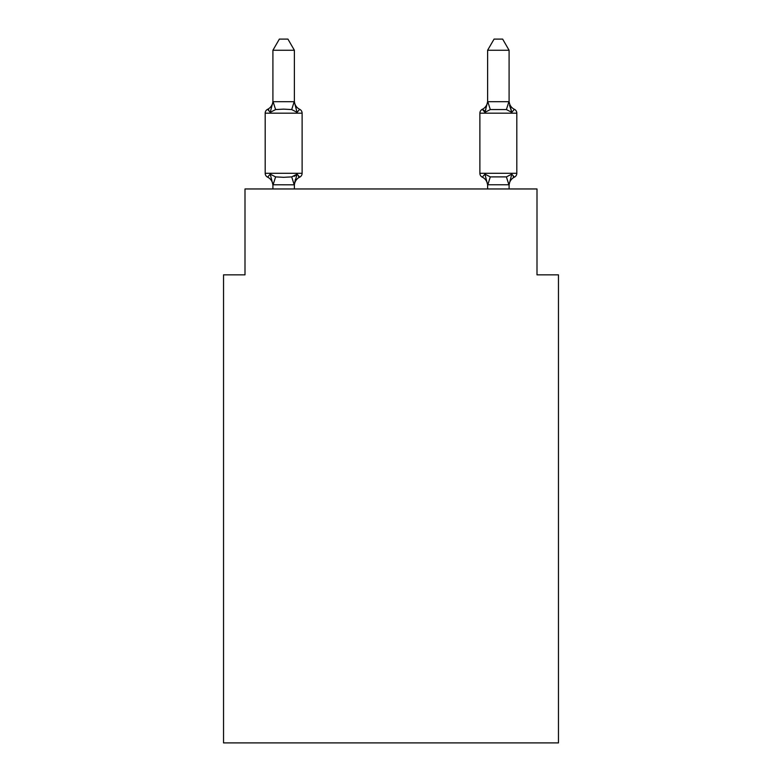 <?xml version="1.0" encoding="UTF-8"?>
<svg xmlns="http://www.w3.org/2000/svg" width="782" height="782" viewBox="0 0 782 782"><rect width="100%" height="100%" fill="white"/><g stroke="black" fill="none" stroke-linecap="round" stroke-linejoin="round"><path stroke-width="1.17" d="M558.465 742.9L558.465 274.844L536.999 274.844L536.999 188.961L245.001 188.961L245.001 274.844L223.535 274.844L223.535 742.9L558.465 742.9M294.384 50.263L272.908 50.263L279.36 39.1L287.932 39.1L294.384 50.263L294.384 102.08L297.062 112.334L299.702 109.314A4.291 4.291 0 0 1 302.116 113.175L302.116 173.291A4.291 4.291 0 0 1 299.702 177.152L297.062 174.132L294.208 184.816L272.908 184.767L270.23 174.132L267.6 177.152A4.291 4.291 0 0 1 265.186 173.291A4.291 4.291 0 0 0 267.6 177.152L270.23 174.132L267.6 177.152A4.291 4.291 0 0 1 265.186 173.291A4.291 4.291 0 0 0 267.6 177.152A4.291 4.291 0 0 1 265.186 173.291A4.291 4.291 0 0 0 267.6 177.152A4.291 4.291 0 0 1 265.186 173.291A4.291 4.291 0 0 0 267.6 177.152A4.291 4.291 0 0 1 265.186 173.291A4.291 4.291 0 0 0 267.6 177.152A4.291 4.291 0 0 1 265.186 173.291A4.291 4.291 0 0 0 267.6 177.152A4.291 4.291 0 0 1 265.186 173.291A4.291 4.291 0 0 0 267.6 177.152A4.291 4.291 0 0 1 265.186 173.291A4.291 4.291 0 0 0 267.6 177.152A4.291 4.291 0 0 1 265.186 173.291A4.291 4.291 0 0 0 267.6 177.152A4.291 4.291 0 0 1 265.186 173.291A4.291 4.291 0 0 0 267.6 177.152A4.291 4.291 0 0 1 265.186 173.291A4.291 4.291 0 0 0 267.6 177.152A4.291 4.291 0 0 1 265.186 173.291A4.291 4.291 0 0 0 267.6 177.152A4.291 4.291 0 0 1 265.186 173.291A4.291 4.291 0 0 0 267.6 177.152A4.291 4.291 0 0 1 265.186 173.291A4.291 4.291 0 0 0 267.6 177.152A4.291 4.291 0 0 1 265.186 173.291A4.291 4.291 0 0 0 267.6 177.152A4.291 4.291 0 0 1 265.186 173.291A4.291 4.291 0 0 0 267.6 177.152A4.291 4.291 0 0 1 265.186 173.291A4.291 4.291 0 0 0 267.6 177.152A4.291 4.291 0 0 1 265.186 173.291A4.291 4.291 0 0 0 267.6 177.152A4.291 4.291 0 0 1 265.186 173.291A4.291 4.291 0 0 0 267.6 177.152A4.291 4.291 0 0 1 265.186 173.291A4.291 4.291 0 0 0 267.6 177.152A4.291 4.291 0 0 1 265.186 173.291A4.291 4.291 0 0 0 267.6 177.152L270.23 174.132L267.6 177.152A4.291 4.291 0 0 1 265.186 173.291A4.291 4.291 0 0 0 267.6 177.152L270.23 174.132L267.6 177.152A4.291 4.291 0 0 1 265.186 173.291A4.291 4.291 0 0 0 267.6 177.152L270.23 174.132L267.6 177.152A4.291 4.291 0 0 1 265.186 173.291A4.291 4.291 0 0 0 267.6 177.152A4.291 4.291 0 0 1 265.186 173.291A4.291 4.291 0 0 0 267.6 177.152L270.23 174.132L267.6 177.152L270.23 174.132L267.6 177.152L270.23 174.132L267.6 177.152L270.23 174.132L267.6 177.152L270.23 174.132L267.6 177.152L270.23 174.132L267.6 177.152L270.23 174.132L267.6 177.152L270.23 174.132L267.6 177.152L270.23 174.132L267.6 177.152L270.23 174.132L267.6 177.152L270.23 174.132L275.596 176.888L283.651 177.319L291.706 176.888L297.062 174.132L299.702 177.152L298.47 176.566L299.702 177.152A4.291 4.291 0 0 0 302.116 173.291A4.291 4.291 0 0 1 299.702 177.152L297.062 174.132L299.702 177.152A9.443 9.443 0 0 0 294.384 185.647M297.062 112.334L299.702 109.314L297.062 112.334L299.702 109.314L297.062 112.334L299.702 109.314L297.062 112.334L299.702 109.314L297.062 112.334L299.702 109.314L297.062 112.334L299.702 109.314L297.062 112.334L299.702 109.314L297.062 112.334L299.702 109.314L297.062 112.334L299.702 109.314L297.062 112.334L299.702 109.314L297.062 112.334L299.702 109.314L297.062 112.334L291.706 109.568L283.651 109.138L275.596 109.568L270.23 112.334L267.6 109.314A4.291 4.291 0 0 0 265.186 113.175A4.291 4.291 0 0 1 267.6 109.314L268.822 109.9L267.6 109.314A4.291 4.291 0 0 0 265.186 113.175A4.291 4.291 0 0 1 267.6 109.314A4.291 4.291 0 0 0 265.186 113.175A4.291 4.291 0 0 1 267.6 109.314L268.822 109.9L267.6 109.314A4.291 4.291 0 0 0 265.186 113.175A4.291 4.291 0 0 1 267.6 109.314A4.291 4.291 0 0 0 265.186 113.175A4.291 4.291 0 0 1 267.6 109.314L268.822 109.9L267.6 109.314A4.291 4.291 0 0 0 265.186 113.175A4.291 4.291 0 0 1 267.6 109.314A4.291 4.291 0 0 0 265.186 113.175A4.291 4.291 0 0 1 267.6 109.314L268.822 109.9L267.6 109.314A4.291 4.291 0 0 0 265.186 113.175A4.291 4.291 0 0 1 267.6 109.314A4.291 4.291 0 0 0 265.186 113.175A4.291 4.291 0 0 1 267.6 109.314L268.822 109.9L267.6 109.314A4.291 4.291 0 0 0 265.186 113.175A4.291 4.291 0 0 1 267.6 109.314A4.291 4.291 0 0 0 265.186 113.175A4.291 4.291 0 0 1 267.6 109.314L268.822 109.9L267.6 109.314A4.291 4.291 0 0 0 265.186 113.175A4.291 4.291 0 0 1 267.6 109.314A4.291 4.291 0 0 0 265.186 113.175A4.291 4.291 0 0 1 267.6 109.314L268.822 109.9L267.6 109.314A4.291 4.291 0 0 0 265.186 113.175A4.291 4.291 0 0 1 267.6 109.314A4.291 4.291 0 0 0 265.186 113.175A4.291 4.291 0 0 1 267.6 109.314L268.822 109.9L267.6 109.314A4.291 4.291 0 0 0 265.186 113.175A4.291 4.291 0 0 1 267.6 109.314A4.291 4.291 0 0 0 265.186 113.175A4.291 4.291 0 0 1 267.6 109.314L268.822 109.9L267.6 109.314A4.291 4.291 0 0 0 265.186 113.175A4.291 4.291 0 0 1 267.6 109.314A4.291 4.291 0 0 0 265.186 113.175A4.291 4.291 0 0 1 267.6 109.314L268.822 109.9L267.6 109.314A4.291 4.291 0 0 0 265.186 113.175A4.291 4.291 0 0 1 267.6 109.314A4.291 4.291 0 0 0 265.186 113.175A4.291 4.291 0 0 1 267.6 109.314L268.822 109.9L267.6 109.314A4.291 4.291 0 0 0 265.186 113.175A4.291 4.291 0 0 1 267.6 109.314A4.291 4.291 0 0 0 265.186 113.175A4.291 4.291 0 0 1 267.6 109.314L268.822 109.9L267.6 109.314A4.291 4.291 0 0 0 265.186 113.175A4.291 4.291 0 0 1 267.6 109.314A4.291 4.291 0 0 0 265.186 113.175A4.291 4.291 0 0 1 267.6 109.314L270.23 112.334L267.6 109.314A9.443 9.443 0 0 0 272.908 100.819M294.384 102.08L294.384 100.819L294.384 102.08M294.384 184.376L295.391 179.322M509.092 185.647A9.443 9.443 0 0 1 514.4 177.152L513.178 176.566L514.4 177.152L513.178 176.566L514.4 177.152L513.178 176.566L514.4 177.152L513.178 176.566L514.4 177.152L513.178 176.566L514.4 177.152L513.178 176.566L514.4 177.152L513.178 176.566L514.4 177.152L513.178 176.566L514.4 177.152L513.178 176.566L514.4 177.152L513.178 176.566L514.4 177.152L513.178 176.566L514.4 177.152L513.178 176.566L514.4 177.152L511.77 174.132L514.4 177.152A4.291 4.291 0 0 0 516.814 173.291A4.291 4.291 0 0 1 514.4 177.152L511.77 174.132L514.4 177.152A4.291 4.291 0 0 0 516.814 173.291A4.291 4.291 0 0 1 514.4 177.152L511.77 174.132L514.4 177.152A4.291 4.291 0 0 0 516.814 173.291A4.291 4.291 0 0 1 514.4 177.152L511.77 174.132L514.4 177.152A4.291 4.291 0 0 0 516.814 173.291A4.291 4.291 0 0 1 514.4 177.152L511.77 174.132L514.4 177.152A4.291 4.291 0 0 0 516.814 173.291A4.291 4.291 0 0 1 514.4 177.152L511.77 174.132L514.4 177.152A4.291 4.291 0 0 0 516.814 173.291A4.291 4.291 0 0 1 514.4 177.152L511.77 174.132L514.4 177.152A4.291 4.291 0 0 0 516.814 173.291A4.291 4.291 0 0 1 514.4 177.152L511.77 174.132L514.4 177.152A4.291 4.291 0 0 0 516.814 173.291A4.291 4.291 0 0 1 514.4 177.152L511.77 174.132L514.4 177.152A4.291 4.291 0 0 0 516.814 173.291A4.291 4.291 0 0 1 514.4 177.152L511.77 174.132L514.4 177.152A4.291 4.291 0 0 0 516.814 173.291A4.291 4.291 0 0 1 514.4 177.152L511.77 174.132L514.4 177.152A4.291 4.291 0 0 0 516.814 173.291A4.291 4.291 0 0 1 514.4 177.152L511.77 174.132L514.4 177.152A4.291 4.291 0 0 0 516.814 173.291A4.291 4.291 0 0 1 514.4 177.152L511.77 174.132L514.4 177.152A4.291 4.291 0 0 0 516.814 173.291L516.814 113.175A4.291 4.291 0 0 0 514.4 109.314A4.291 4.291 0 0 1 516.814 113.175A4.291 4.291 0 0 0 514.4 109.314A9.443 9.443 0 0 1 509.092 100.819A9.443 9.443 0 0 0 514.4 109.314A4.291 4.291 0 0 1 516.814 113.175A4.291 4.291 0 0 0 514.4 109.314A4.291 4.291 0 0 1 516.814 113.175A4.291 4.291 0 0 0 514.4 109.314A9.443 9.443 0 0 1 509.092 100.819A9.443 9.443 0 0 0 514.4 109.314A4.291 4.291 0 0 1 516.814 113.175A4.291 4.291 0 0 0 514.4 109.314L511.77 112.334L514.4 109.314A4.291 4.291 0 0 1 516.814 113.175A4.291 4.291 0 0 0 514.4 109.314L511.77 112.334L509.532 105.316L511.77 112.334L514.4 109.314A9.443 9.443 0 0 1 509.092 100.819A9.443 9.443 0 0 0 514.4 109.314A4.291 4.291 0 0 1 516.814 113.175A4.291 4.291 0 0 0 514.4 109.314L511.77 112.334L514.4 109.314A4.291 4.291 0 0 1 516.814 113.175A4.291 4.291 0 0 0 514.4 109.314L511.77 112.334L509.532 105.316L511.77 112.334L514.4 109.314A9.443 9.443 0 0 1 509.092 100.819A9.443 9.443 0 0 0 514.4 109.314A4.291 4.291 0 0 1 516.814 113.175A4.291 4.291 0 0 0 514.4 109.314L511.77 112.334L514.4 109.314A4.291 4.291 0 0 1 516.814 113.175A4.291 4.291 0 0 0 514.4 109.314L511.77 112.334L509.532 105.316L511.77 112.334L514.4 109.314A9.443 9.443 0 0 1 509.092 100.819A9.443 9.443 0 0 0 514.4 109.314A4.291 4.291 0 0 1 516.814 113.175A4.291 4.291 0 0 0 514.4 109.314L511.77 112.334L514.4 109.314A4.291 4.291 0 0 1 516.814 113.175A4.291 4.291 0 0 0 514.4 109.314L511.77 112.334L509.532 105.316L511.77 112.334L514.4 109.314A9.443 9.443 0 0 1 509.092 100.819A9.443 9.443 0 0 0 514.4 109.314A4.291 4.291 0 0 1 516.814 113.175A4.291 4.291 0 0 0 514.4 109.314L511.77 112.334L514.4 109.314A4.291 4.291 0 0 1 516.814 113.175A4.291 4.291 0 0 0 514.4 109.314L511.77 112.334L509.532 105.316L511.77 112.334L514.4 109.314A9.443 9.443 0 0 1 509.092 100.819A9.443 9.443 0 0 0 514.4 109.314A4.291 4.291 0 0 1 516.814 113.175A4.291 4.291 0 0 0 514.4 109.314L511.77 112.334L514.4 109.314A4.291 4.291 0 0 1 516.814 113.175A4.291 4.291 0 0 0 514.4 109.314L511.77 112.334L509.532 105.316L511.77 112.334L514.4 109.314A9.443 9.443 0 0 1 509.092 100.819A9.443 9.443 0 0 0 514.4 109.314A4.291 4.291 0 0 1 516.814 113.175A4.291 4.291 0 0 0 514.4 109.314L511.77 112.334L514.4 109.314A4.291 4.291 0 0 1 516.814 113.175A4.291 4.291 0 0 0 514.4 109.314L511.77 112.334L509.532 105.316L511.77 112.334L514.4 109.314A9.443 9.443 0 0 1 509.092 100.819A9.443 9.443 0 0 0 514.4 109.314A4.291 4.291 0 0 1 516.814 113.175A4.291 4.291 0 0 0 514.4 109.314L511.77 112.334L514.4 109.314A4.291 4.291 0 0 1 516.814 113.175A4.291 4.291 0 0 0 514.4 109.314L511.77 112.334L509.532 105.316L511.77 112.334L514.4 109.314A9.443 9.443 0 0 1 509.092 100.819A9.443 9.443 0 0 0 514.4 109.314A4.291 4.291 0 0 1 516.814 113.175A4.291 4.291 0 0 0 514.4 109.314L511.77 112.334L514.4 109.314A4.291 4.291 0 0 1 516.814 113.175A4.291 4.291 0 0 0 514.4 109.314L511.77 112.334L509.532 105.316L511.77 112.334L514.4 109.314A9.443 9.443 0 0 1 509.092 100.819A9.443 9.443 0 0 0 514.4 109.314A4.291 4.291 0 0 1 516.814 113.175A4.291 4.291 0 0 0 514.4 109.314L511.77 112.334L514.4 109.314A4.291 4.291 0 0 1 516.814 113.175A4.291 4.291 0 0 0 514.4 109.314L511.77 112.334L509.532 105.316L511.77 112.334L514.4 109.314A9.443 9.443 0 0 1 509.092 100.819A9.443 9.443 0 0 0 514.4 109.314A4.291 4.291 0 0 1 516.814 113.175A4.291 4.291 0 0 0 514.4 109.314L511.77 112.334L514.4 109.314A4.291 4.291 0 0 1 516.814 113.175L479.884 113.175L479.884 173.291A4.291 4.291 0 0 0 482.298 177.152A4.291 4.291 0 0 1 479.884 173.291A4.291 4.291 0 0 0 482.298 177.152A9.443 9.443 0 0 1 487.616 185.647L487.616 184.376L487.616 185.647A9.443 9.443 0 0 0 482.298 177.152A4.291 4.291 0 0 1 479.884 173.291A4.291 4.291 0 0 0 482.298 177.152A4.291 4.291 0 0 1 479.884 173.291A4.291 4.291 0 0 0 482.298 177.152A9.443 9.443 0 0 1 487.616 185.647A9.443 9.443 0 0 0 482.298 177.152A4.291 4.291 0 0 1 479.884 173.291A4.291 4.291 0 0 0 482.298 177.152A4.291 4.291 0 0 1 479.884 173.291A4.291 4.291 0 0 0 482.298 177.152L484.938 174.132L482.298 177.152A9.443 9.443 0 0 1 487.616 185.647A9.443 9.443 0 0 0 482.298 177.152A4.291 4.291 0 0 1 479.884 173.291A4.291 4.291 0 0 0 482.298 177.152A4.291 4.291 0 0 1 479.884 173.291A4.291 4.291 0 0 0 482.298 177.152A9.443 9.443 0 0 1 487.616 185.647A9.443 9.443 0 0 0 482.298 177.152A4.291 4.291 0 0 1 479.884 173.291A4.291 4.291 0 0 0 482.298 177.152A4.291 4.291 0 0 1 479.884 173.291A4.291 4.291 0 0 0 482.298 177.152A9.443 9.443 0 0 1 487.616 185.647A9.443 9.443 0 0 0 482.298 177.152A4.291 4.291 0 0 1 479.884 173.291A4.291 4.291 0 0 0 482.298 177.152A4.291 4.291 0 0 1 479.884 173.291A4.291 4.291 0 0 0 482.298 177.152A9.443 9.443 0 0 1 487.616 185.647A9.443 9.443 0 0 0 482.298 177.152A4.291 4.291 0 0 1 479.884 173.291A4.291 4.291 0 0 0 482.298 177.152A4.291 4.291 0 0 1 479.884 173.291A4.291 4.291 0 0 0 482.298 177.152L484.938 174.132L482.298 177.152A9.443 9.443 0 0 1 487.616 185.647A9.443 9.443 0 0 0 482.298 177.152A4.291 4.291 0 0 1 479.884 173.291A4.291 4.291 0 0 0 482.298 177.152A4.291 4.291 0 0 1 479.884 173.291A4.291 4.291 0 0 0 482.298 177.152A9.443 9.443 0 0 1 487.616 185.647A9.443 9.443 0 0 0 482.298 177.152A4.291 4.291 0 0 1 479.884 173.291A4.291 4.291 0 0 0 482.298 177.152L484.938 174.132L482.298 177.152A4.291 4.291 0 0 1 479.884 173.291A4.291 4.291 0 0 0 482.298 177.152A9.443 9.443 0 0 1 487.616 185.647A9.443 9.443 0 0 0 482.298 177.152A4.291 4.291 0 0 1 479.884 173.291A4.291 4.291 0 0 0 482.298 177.152A4.291 4.291 0 0 1 479.884 173.291A4.291 4.291 0 0 0 482.298 177.152L484.938 174.132L482.298 177.152A9.443 9.443 0 0 1 487.616 185.647A9.443 9.443 0 0 0 482.298 177.152A4.291 4.291 0 0 1 479.884 173.291A4.291 4.291 0 0 0 482.298 177.152A4.291 4.291 0 0 1 479.884 173.291A4.291 4.291 0 0 0 482.298 177.152A9.443 9.443 0 0 1 487.616 185.647A9.443 9.443 0 0 0 482.298 177.152A4.291 4.291 0 0 1 479.884 173.291A4.291 4.291 0 0 0 482.298 177.152A4.291 4.291 0 0 1 479.884 173.291A4.291 4.291 0 0 0 482.298 177.152A9.443 9.443 0 0 1 487.616 185.647A9.443 9.443 0 0 0 482.298 177.152A4.291 4.291 0 0 1 479.884 173.291A4.291 4.291 0 0 0 482.298 177.152L484.938 174.132L482.298 177.152A4.291 4.291 0 0 1 479.884 173.291L516.814 173.291M509.092 188.961L509.092 184.767L487.616 184.767L484.938 174.132L482.298 177.152A9.443 9.443 0 0 1 487.616 185.647M509.092 100.819A9.443 9.443 0 0 0 514.4 109.314L511.77 112.334L509.532 105.316L511.77 112.334L514.4 109.314L511.77 112.334L509.532 105.316L511.77 112.334L514.4 109.314L511.77 112.334L506.404 109.568L490.294 109.568L484.938 112.334L482.298 109.314L484.938 112.334L482.298 109.314L484.938 112.334L482.298 109.314L484.938 112.334L482.298 109.314L484.938 112.334L482.298 109.314L484.938 112.334L482.298 109.314L484.938 112.334L482.298 109.314L484.938 112.334L482.298 109.314L484.938 112.334L482.298 109.314L484.938 112.334L482.298 109.314L484.938 112.334L482.298 109.314L484.938 112.334L482.298 109.314L484.938 112.334L482.298 109.314L484.938 112.334L482.298 109.314L484.938 112.334L482.298 109.314L484.938 112.334L482.298 109.314L484.938 112.334L482.298 109.314L484.938 112.334L482.298 109.314L484.938 112.334L482.298 109.314L484.938 112.334L482.298 109.314L484.938 112.334L482.298 109.314L484.938 112.334L485.935 108.933L484.938 112.334L485.935 108.933L484.938 112.334L485.935 108.933L484.938 112.334L485.935 108.933L484.938 112.334L485.935 108.933L484.938 112.334L485.935 108.933L484.938 112.334L485.935 108.933L484.938 112.334L485.935 108.933L484.938 112.334L485.935 108.933L484.938 112.334L485.935 108.933L484.938 112.334L485.935 108.933L484.938 112.334L482.298 109.314L484.938 112.334L485.935 108.933L484.938 112.334L482.298 109.314A4.291 4.291 0 0 0 479.884 113.175M272.908 50.263L272.908 102.08L270.23 112.334L267.6 109.314M302.116 173.291A4.291 4.291 0 0 1 299.702 177.152L297.062 174.132L299.702 177.152A4.291 4.291 0 0 0 302.116 173.291A4.291 4.291 0 0 1 299.702 177.152L297.062 174.132L299.702 177.152A4.291 4.291 0 0 0 302.116 173.291A4.291 4.291 0 0 1 299.702 177.152L297.062 174.132L299.702 177.152A4.291 4.291 0 0 0 302.116 173.291A4.291 4.291 0 0 1 299.702 177.152L297.062 174.132L299.702 177.152A4.291 4.291 0 0 0 302.116 173.291A4.291 4.291 0 0 1 299.702 177.152L297.062 174.132L299.702 177.152A4.291 4.291 0 0 0 302.116 173.291A4.291 4.291 0 0 1 299.702 177.152L297.062 174.132L299.702 177.152A4.291 4.291 0 0 0 302.116 173.291A4.291 4.291 0 0 1 299.702 177.152L297.062 174.132L299.702 177.152A4.291 4.291 0 0 0 302.116 173.291A4.291 4.291 0 0 1 299.702 177.152L297.062 174.132L299.702 177.152A4.291 4.291 0 0 0 302.116 173.291A4.291 4.291 0 0 1 299.702 177.152L297.062 174.132L299.702 177.152A4.291 4.291 0 0 0 302.116 173.291A4.291 4.291 0 0 1 299.702 177.152L297.062 174.132L299.702 177.152A4.291 4.291 0 0 0 302.116 173.291A4.291 4.291 0 0 1 299.702 177.152L297.062 174.132L299.702 177.152A4.291 4.291 0 0 0 302.116 173.291L265.186 173.291L265.186 113.175L302.116 113.175M487.616 184.767L487.616 188.961M487.616 100.819A9.443 9.443 0 0 1 482.298 109.314L484.166 110.506L482.298 109.314L484.166 110.506L482.298 109.314L484.938 112.334L485.935 108.933M484.938 174.132L482.298 177.152L484.938 174.132L482.298 177.152L484.938 174.132L482.298 177.152L484.938 174.132L482.298 177.152L484.938 174.132L482.298 177.152L484.938 174.132L482.298 177.152L484.938 174.132L482.298 177.152L484.938 174.132L482.298 177.152L484.938 174.132L482.298 177.152L484.938 174.132L490.294 176.888L506.404 176.888L511.77 174.132L509.092 184.767M272.908 185.647L272.908 184.376L272.908 185.647A9.443 9.443 0 0 0 267.6 177.152M294.179 176.321L296.73 174.709M272.908 101.699L294.384 101.699M294.384 188.961L294.384 184.767M272.908 188.961L272.908 184.767M294.384 100.819A9.443 9.443 0 0 0 299.702 109.314M509.092 101.699L509.092 50.263L487.616 50.263L487.616 101.699L509.092 101.699L511.77 112.334L509.532 105.316M484.938 112.334L487.616 101.699M487.616 50.263L494.068 39.1L502.64 39.1L509.092 50.263M275.596 176.888L273.084 184.816M291.706 176.888L294.208 184.816M273.084 101.64L275.596 109.568M294.208 101.64L291.706 109.568M508.916 184.816L506.404 176.888M487.792 184.816L490.294 176.888M506.404 109.568L508.916 101.64M490.294 109.568L487.792 101.64"/></g></svg>
